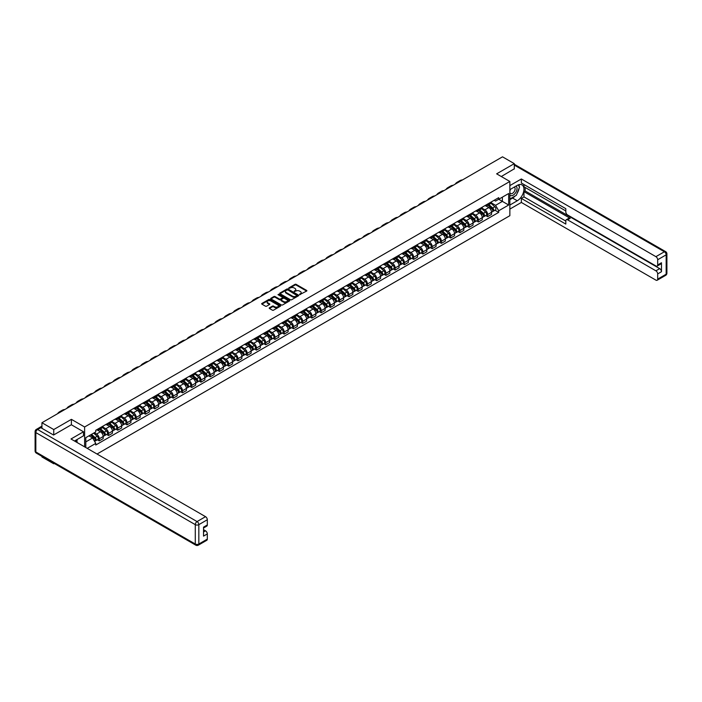 <?xml version="1.0" encoding="UTF-8"?>
<svg xmlns="http://www.w3.org/2000/svg" width="702" height="702" viewBox="0 0 702 702"><rect width="100%" height="100%" fill="white"/><g stroke="black" fill="none" stroke-linecap="round" stroke-linejoin="round"><path stroke-width="1.05" d="M299.622 294.656L306.625 291.084A0.825 0.474 0 0 0 306.625 290.409L296.147 284.363A0.825 0.474 0 0 0 294.989 284.363L288.803 287.934L288.803 288.408L290.417 287.943A2.632 1.518 0 0 1 294.138 287.943L295.015 288.443A2.632 1.518 0 0 1 295.788 289.522A2.632 1.518 0 0 1 295.015 290.593L294.217 291.532L295.832 291.067A2.632 1.518 0 0 1 299.552 291.067L300.43 291.567A2.632 1.518 0 0 1 301.193 292.646A2.632 1.518 0 0 1 300.43 293.717L299.622 294.182M269.445 307.809A0.825 0.474 0 0 0 269.445 308.485L272.385 310.179A0.825 0.474 0 0 0 273.543 310.179L280.414 306.212A0.825 0.474 0 0 0 280.414 305.545L269.937 299.5A0.825 0.474 0 0 0 268.778 299.5L261.907 303.466A0.825 0.474 0 0 0 261.907 304.133L265.461 306.186A0.825 0.474 0 0 0 266.62 306.186L269.559 304.484A0.825 0.474 0 0 0 269.559 303.817L267.804 302.799A2.203 1.272 0 0 1 267.155 301.904A2.203 1.272 0 0 1 268.515 300.728A2.203 1.272 0 0 1 270.911 301L277.808 304.984A2.203 1.272 0 0 1 278.448 305.879A2.203 1.272 0 0 1 277.097 307.055A2.203 1.272 0 0 1 274.693 306.783L273.543 306.116A0.825 0.474 0 0 0 272.385 306.116L269.445 307.809L269.445 308.485L272.385 306.8L272.385 306.116M84.617 426.983L71.402 419.348L53.738 429.545L41.944 422.736L502.509 156.827L514.303 163.645L496.639 173.842L509.854 181.467L84.617 426.983L84.617 446.858M290.479 299.736A0.825 0.474 0 0 0 291.637 299.736L298.508 295.77A0.825 0.474 0 0 0 298.508 295.094L288.031 289.048A0.825 0.474 0 0 0 286.872 289.048L280.001 293.015A0.825 0.474 0 0 0 280.001 293.69L290.479 299.736M278.229 294.779L289.443 301L282.59 304.958A0.825 0.474 0 0 1 281.432 304.958L270.954 298.912L273.894 297.227L273.894 296.542L270.954 298.236A0.825 0.474 0 0 0 270.954 298.912L270.954 298.236M273.894 297.227A0.825 0.474 0 0 1 275.061 297.227L275.061 296.542A0.825 0.474 0 0 0 273.894 296.542M275.061 296.542L279.308 298.991A0.825 0.474 0 0 0 280.467 298.991L282.415 297.867A0.825 0.474 0 0 0 282.415 297.2L277.992 294.647L278.808 294.173L289.461 300.324A0.825 0.474 0 0 1 289.461 300.991L289.461 300.324M53.738 463.144L53.738 463.768L41.944 456.958L41.944 456.335M97.034 454.027L509.854 215.69L509.854 181.467M53.738 463.768L54.273 463.46M53.738 429.545L53.738 434.915M41.944 422.736L41.944 428.317M514.303 169.015L514.303 163.645M487.627 204.054A3.852 2.229 60 0 1 486.828 205.791L490.742 203.527A3.852 2.229 -120 0 0 491.54 201.799M482.072 208.213L484.898 209.837A3.852 2.229 60 0 1 487.627 214.566L491.54 212.302A3.852 2.229 -120 0 0 488.811 207.581L486.012 205.967M491.54 212.302L491.54 214.391L487.627 216.655L485.749 215.567M486.828 205.791A3.852 2.229 60 0 1 484.933 205.616M487.627 214.566L487.627 216.655M478.378 209.398A3.852 2.229 60 0 1 477.579 211.126L481.493 208.871A3.852 2.229 -120 0 0 482.292 207.134M476.509 220.911L478.378 221.99L482.292 219.735L482.292 217.646A3.852 2.229 -120 0 0 479.563 212.917L476.763 211.302M477.579 211.126A3.852 2.229 60 0 1 475.684 210.951M472.832 213.548L475.658 215.181A3.852 2.229 60 0 1 478.378 219.901L478.378 221.99M469.138 214.733A3.852 2.229 60 0 1 468.339 216.462L472.244 214.207A3.852 2.229 -120 0 0 473.043 212.478M467.26 226.246L469.138 227.325L473.043 225.07L473.043 222.982A3.852 2.229 -120 0 0 470.322 218.261L467.523 216.646M468.339 216.462A3.852 2.229 60 0 1 466.435 216.295M463.583 218.884L466.409 220.516A3.852 2.229 60 0 1 469.138 225.237L469.138 227.325M459.889 220.077A3.852 2.229 60 0 1 459.09 221.806L463.004 219.542A3.852 2.229 -120 0 0 463.803 217.813M458.011 231.581L459.889 232.669L463.803 230.405L463.803 228.317A3.852 2.229 -120 0 0 461.074 223.596L458.274 221.981M459.09 221.806A3.852 2.229 60 0 1 457.195 221.63M454.334 224.228L457.16 225.86A3.852 2.229 60 0 1 459.889 230.581L459.889 232.669M450.64 225.412A3.852 2.229 60 0 1 449.842 227.141L453.755 224.886A3.852 2.229 -120 0 0 454.554 223.157M448.762 236.925L450.64 238.004L454.554 235.749L454.554 233.661A3.852 2.229 -120 0 0 451.825 228.94L449.026 227.316M449.842 227.141A3.852 2.229 60 0 1 447.946 226.965M445.086 229.563L447.911 231.195A3.852 2.229 60 0 1 450.64 235.916L450.64 238.004M441.391 230.747A3.852 2.229 60 0 1 440.593 232.485L444.506 230.221A3.852 2.229 -120 0 0 445.305 228.492M439.522 242.26L441.391 243.348L445.305 241.084L445.305 238.996A3.852 2.229 -120 0 0 442.576 234.275L439.777 232.66M440.593 232.485A3.852 2.229 60 0 1 438.697 232.309M435.845 234.907L438.671 236.53A3.852 2.229 60 0 1 441.391 241.26L441.391 243.348M432.151 236.091A3.852 2.229 60 0 1 431.353 237.82L435.258 235.565A3.852 2.229 -120 0 0 436.056 233.827M430.273 247.604L432.151 248.683L436.056 246.428L436.056 244.34A3.852 2.229 -120 0 0 433.336 239.61L430.537 237.996M431.353 237.82A3.852 2.229 60 0 1 429.448 237.645M426.597 240.242L429.422 241.874A3.852 2.229 60 0 1 432.151 246.595L432.151 248.683M422.902 241.427A3.852 2.229 60 0 1 422.104 243.155L426.017 240.9A3.852 2.229 -120 0 0 426.816 239.171M421.024 252.939L422.902 254.019L426.816 251.764L426.816 249.675A3.852 2.229 -120 0 0 424.087 244.954L421.288 243.34M422.104 243.155A3.852 2.229 60 0 1 420.2 242.989M417.348 245.577L420.173 247.209A3.852 2.229 60 0 1 422.902 251.93L422.902 254.019M413.653 246.771A3.852 2.229 60 0 1 412.855 248.499L416.769 246.235A3.852 2.229 -120 0 0 417.567 244.507M411.776 258.275L413.653 259.363L417.567 257.099L417.567 255.01A3.852 2.229 -120 0 0 414.838 250.289L412.039 248.675M412.855 248.499A3.852 2.229 60 0 1 410.96 248.324M408.099 250.921L410.924 252.553A3.852 2.229 60 0 1 413.653 257.274L413.653 259.363M404.405 252.106A3.852 2.229 60 0 1 403.606 253.834L407.52 251.579A3.852 2.229 -120 0 0 408.318 249.851M402.527 263.619L404.405 264.698L408.318 262.443L408.318 260.354A3.852 2.229 -120 0 0 405.589 255.633L402.79 254.01M403.606 253.834A3.852 2.229 60 0 1 401.711 253.659M398.85 256.256L401.676 257.888A3.852 2.229 60 0 1 404.405 262.609L404.405 264.698M395.156 257.441A3.852 2.229 60 0 1 394.357 259.178L398.271 256.914A3.852 2.229 -120 0 0 399.069 255.186M393.287 268.954L395.156 270.033L399.069 267.778L399.069 265.689A3.852 2.229 -120 0 0 396.349 260.968L393.541 259.354M394.357 259.178A3.852 2.229 60 0 1 392.462 259.003M389.61 261.592L392.436 263.224A3.852 2.229 60 0 1 395.156 267.953L395.156 270.033M385.916 262.785A3.852 2.229 60 0 1 385.117 264.514L389.022 262.258A3.852 2.229 -120 0 0 389.821 260.521M384.038 274.289L385.916 275.377L389.821 273.113L389.821 271.033A3.852 2.229 -120 0 0 387.1 266.304L384.301 264.689M385.117 264.514A3.852 2.229 60 0 1 383.213 264.338M380.361 266.935L383.187 268.568A3.852 2.229 60 0 1 385.916 273.289L385.916 275.377M376.667 268.12A3.852 2.229 60 0 1 375.868 269.849L379.782 267.594A3.852 2.229 -120 0 0 380.581 265.865M374.789 279.633L376.667 280.712L380.581 278.457L380.581 276.369A3.852 2.229 -120 0 0 377.851 271.648L375.052 270.033M375.868 269.849A3.852 2.229 60 0 1 373.973 269.673M371.112 272.271L373.938 273.903A3.852 2.229 60 0 1 376.667 278.624L376.667 280.712M367.418 273.455A3.852 2.229 60 0 1 366.619 275.193L370.533 272.929A3.852 2.229 -120 0 0 371.332 271.2M365.54 284.968L367.418 286.056L371.332 283.792L371.332 281.704A3.852 2.229 -120 0 0 368.603 276.983L365.803 275.368M366.619 275.193A3.852 2.229 60 0 1 364.724 275.017M361.863 277.615L364.689 279.247A3.852 2.229 60 0 1 367.418 283.968L367.418 286.056M358.169 278.799A3.852 2.229 60 0 1 357.371 280.528L361.284 278.273A3.852 2.229 -120 0 0 362.083 276.535M356.3 290.312L358.169 291.391L362.083 289.136L362.083 287.048A3.852 2.229 -120 0 0 359.354 282.327L356.555 280.703M357.371 280.528A3.852 2.229 60 0 1 355.475 280.352M352.623 282.95L355.449 284.582A3.852 2.229 60 0 1 358.169 289.303L358.169 291.391M348.929 284.135A3.852 2.229 60 0 1 348.131 285.863L352.035 283.608A3.852 2.229 -120 0 0 352.834 281.879M347.051 295.647L348.929 296.727L352.834 294.471L352.834 292.383A3.852 2.229 -120 0 0 350.114 287.662L347.315 286.047M348.131 285.863A3.852 2.229 60 0 1 346.226 285.696M343.375 288.285L346.2 289.917A3.852 2.229 60 0 1 348.929 294.647L348.929 296.727M339.68 289.478A3.852 2.229 60 0 1 338.882 291.207L342.795 288.943A3.852 2.229 -120 0 0 343.594 287.215M337.802 300.982L339.68 302.071L343.594 299.807L343.594 297.727A3.852 2.229 -120 0 0 340.865 292.997L338.066 291.383M338.882 291.207A3.852 2.229 60 0 1 336.978 291.032M334.126 293.629L336.951 295.261A3.852 2.229 60 0 1 339.68 299.982L339.68 302.071M330.431 294.814A3.852 2.229 60 0 1 329.633 296.542L333.547 294.287A3.852 2.229 -120 0 0 334.345 292.558M328.554 306.326L330.431 307.406L334.345 305.151L334.345 303.062A3.852 2.229 -120 0 0 331.616 298.341L328.817 296.718M329.633 296.542A3.852 2.229 60 0 1 327.737 296.367M324.877 298.964L327.702 300.596A3.852 2.229 60 0 1 330.431 305.317L330.431 307.406M321.183 300.149A3.852 2.229 60 0 1 320.384 301.886L324.298 299.622A3.852 2.229 -120 0 0 325.096 297.894M319.313 311.662L321.183 312.75L325.096 310.486L325.096 308.397A3.852 2.229 -120 0 0 322.367 303.676L319.568 302.062M320.384 301.886A3.852 2.229 60 0 1 318.489 301.711M315.637 304.308L318.462 305.932A3.852 2.229 60 0 1 321.183 310.661L321.183 312.75M311.934 305.493A3.852 2.229 60 0 1 311.135 307.222L315.049 304.966A3.852 2.229 -120 0 0 315.847 303.229M310.065 317.006L311.934 318.085L315.847 315.83L315.847 313.741A3.852 2.229 -120 0 0 313.127 309.012L310.319 307.397M311.135 307.222A3.852 2.229 60 0 1 309.24 307.046M306.388 309.643L309.213 311.276A3.852 2.229 60 0 1 311.934 315.997L311.934 318.085M302.694 310.828A3.852 2.229 60 0 1 301.895 312.557L305.809 310.302A3.852 2.229 -120 0 0 306.607 308.573M300.816 322.341L302.694 323.42L306.607 321.165L306.607 319.077A3.852 2.229 -120 0 0 303.878 314.356L301.079 312.741M301.895 312.557A3.852 2.229 60 0 1 299.991 312.39M297.139 314.979L299.965 316.611A3.852 2.229 60 0 1 302.694 321.332L302.694 323.42M293.445 316.172A3.852 2.229 60 0 1 292.646 317.901L296.56 315.637A3.852 2.229 -120 0 0 297.358 313.908M291.567 327.676L293.445 328.764L297.358 326.5L297.358 324.412A3.852 2.229 -120 0 0 294.629 319.691L291.83 318.076M292.646 317.901A3.852 2.229 60 0 1 290.751 317.725M287.89 320.323L290.716 321.955A3.852 2.229 60 0 1 293.445 326.676L293.445 328.764M284.196 321.507A3.852 2.229 60 0 1 283.397 323.236L287.311 320.981A3.852 2.229 -120 0 0 288.11 319.252M282.318 333.02L284.196 334.099L288.11 331.844L288.11 329.756A3.852 2.229 -120 0 0 285.381 325.035L282.581 323.411M283.397 323.236A3.852 2.229 60 0 1 281.502 323.06M278.641 325.658L281.467 327.29A3.852 2.229 60 0 1 284.196 332.011L284.196 334.099M274.947 326.842A3.852 2.229 60 0 1 274.149 328.58L278.062 326.316A3.852 2.229 -120 0 0 278.861 324.587M273.078 338.355L274.947 339.443L278.861 337.179L278.861 335.091A3.852 2.229 -120 0 0 276.14 330.37L273.332 328.755M274.149 328.58A3.852 2.229 60 0 1 272.253 328.404M269.401 331.002L272.227 332.625A3.852 2.229 60 0 1 274.947 337.355L274.947 339.443M265.707 332.186A3.852 2.229 60 0 1 264.908 333.915L268.813 331.66A3.852 2.229 -120 0 0 269.612 329.922M263.829 343.699L265.707 344.779L269.612 342.523L269.612 340.435A3.852 2.229 -120 0 0 266.892 335.705L264.092 334.091M264.908 333.915A3.852 2.229 60 0 1 263.004 333.74M260.152 336.337L262.978 337.969A3.852 2.229 60 0 1 265.707 342.69L265.707 344.779M256.458 337.522A3.852 2.229 60 0 1 255.66 339.25L259.573 336.995A3.852 2.229 -120 0 0 260.372 335.266M254.58 349.034L256.458 350.114L260.372 347.859L260.372 345.77A3.852 2.229 -120 0 0 257.643 341.049L254.844 339.435M255.66 339.25A3.852 2.229 60 0 1 253.764 339.084M250.904 341.672L253.729 343.304A3.852 2.229 60 0 1 256.458 348.025L256.458 350.114M247.209 342.866A3.852 2.229 60 0 1 246.411 344.594L250.324 342.33A3.852 2.229 -120 0 0 251.123 340.602M245.331 354.37L247.209 355.458L251.123 353.194L251.123 351.105A3.852 2.229 -120 0 0 248.394 346.384L245.595 344.77M246.411 344.594A3.852 2.229 60 0 1 244.515 344.419M241.655 347.016L244.48 348.648A3.852 2.229 60 0 1 247.209 353.369L247.209 355.458M237.96 348.201A3.852 2.229 60 0 1 237.162 349.929L241.076 347.674A3.852 2.229 -120 0 0 241.874 345.946M236.091 359.714L237.96 360.793L241.874 358.538L241.874 356.449A3.852 2.229 -120 0 0 239.145 351.728L236.346 350.105M237.162 349.929A3.852 2.229 60 0 1 235.267 349.754M232.415 352.351L235.24 353.983A3.852 2.229 60 0 1 237.96 358.704L237.96 360.793M228.72 353.536A3.852 2.229 60 0 1 227.922 355.273L231.827 353.009A3.852 2.229 -120 0 0 232.625 351.281M226.843 365.049L228.72 366.128L232.625 363.873L232.625 361.784A3.852 2.229 -120 0 0 229.905 357.064L227.106 355.449M227.922 355.273A3.852 2.229 60 0 1 226.018 355.098M223.166 357.687L225.991 359.319A3.852 2.229 60 0 1 228.72 364.048L228.72 366.128M219.472 358.88A3.852 2.229 60 0 1 218.673 360.609L222.587 358.353A3.852 2.229 -120 0 0 223.385 356.616M217.594 370.384L219.472 371.472L223.385 369.208L223.385 367.128A3.852 2.229 -120 0 0 220.656 362.399L217.857 360.784M218.673 360.609A3.852 2.229 60 0 1 216.769 360.433M213.917 363.031L216.742 364.663A3.852 2.229 60 0 1 219.472 369.384L219.472 371.472M210.223 364.215A3.852 2.229 60 0 1 209.424 365.944L213.338 363.689A3.852 2.229 -120 0 0 214.136 361.96M208.345 375.728L210.223 376.807L214.136 374.552L214.136 372.464A3.852 2.229 -120 0 0 211.407 367.743L208.608 366.128M209.424 365.944A3.852 2.229 60 0 1 207.529 365.777M204.668 368.366L207.494 369.998A3.852 2.229 60 0 1 210.223 374.719L210.223 376.807M200.974 369.55A3.852 2.229 60 0 1 200.175 371.288L204.089 369.024A3.852 2.229 -120 0 0 204.887 367.295M199.096 381.063L200.974 382.151L204.887 379.887L204.887 377.799A3.852 2.229 -120 0 0 202.158 373.078L199.359 371.463M200.175 371.288A3.852 2.229 60 0 1 198.28 371.112M195.419 373.71L198.245 375.342A3.852 2.229 60 0 1 200.974 380.063L200.974 382.151M191.725 374.894A3.852 2.229 60 0 1 190.926 376.623L194.84 374.368A3.852 2.229 -120 0 0 195.639 372.63M189.856 386.407L191.725 387.486L195.639 385.231L195.639 383.143A3.852 2.229 -120 0 0 192.918 378.422L190.11 376.798M190.926 376.623A3.852 2.229 60 0 1 189.031 376.447M186.179 379.045L189.005 380.677A3.852 2.229 60 0 1 191.725 385.398L191.725 387.486M182.485 380.23A3.852 2.229 60 0 1 181.686 381.967L185.591 379.703A3.852 2.229 -120 0 0 186.39 377.974M180.607 391.742L182.485 392.822L186.399 390.566L186.399 388.478A3.852 2.229 -120 0 0 183.67 383.757L180.87 382.142M181.686 381.967A3.852 2.229 60 0 1 179.782 381.791M176.93 384.38L179.756 386.012A3.852 2.229 60 0 1 182.485 390.742L182.485 392.822M173.236 385.573A3.852 2.229 60 0 1 172.438 387.302L176.351 385.047A3.852 2.229 -120 0 0 177.15 383.31M171.358 397.078L173.236 398.166L177.15 395.902L177.15 393.822A3.852 2.229 -120 0 0 174.421 389.092L171.621 387.478M172.438 387.302A3.852 2.229 60 0 1 170.542 387.127M167.681 389.724L170.507 391.356A3.852 2.229 60 0 1 173.236 396.077L173.236 398.166M163.987 390.909A3.852 2.229 60 0 1 163.189 392.637L167.102 390.382A3.852 2.229 -120 0 0 167.901 388.654M162.109 402.421L163.987 403.501L167.901 401.246L167.901 399.157A3.852 2.229 -120 0 0 165.172 394.436L162.373 392.813M163.189 392.637A3.852 2.229 60 0 1 161.293 392.462M158.433 395.059L161.258 396.691A3.852 2.229 60 0 1 163.987 401.412L163.987 403.501M154.738 396.244A3.852 2.229 60 0 1 153.94 397.981L157.853 395.717A3.852 2.229 -120 0 0 158.652 393.989M152.869 407.757L154.738 408.845L158.652 406.581L158.652 404.492A3.852 2.229 -120 0 0 155.923 399.771L153.124 398.157M153.94 397.981A3.852 2.229 60 0 1 152.044 397.806M149.193 400.403L152.018 402.035A3.852 2.229 60 0 1 154.738 406.756L154.738 408.845M145.498 401.588A3.852 2.229 60 0 1 144.7 403.317L148.605 401.061A3.852 2.229 -120 0 0 149.403 399.324M143.62 413.101L145.498 414.18L149.403 411.925L149.403 409.836A3.852 2.229 -120 0 0 146.683 405.115L143.884 403.492M144.7 403.317A3.852 2.229 60 0 1 142.796 403.141M139.944 405.738L142.769 407.371A3.852 2.229 60 0 1 145.498 412.092L145.498 414.18M136.249 406.923A3.852 2.229 60 0 1 135.451 408.652L139.365 406.397A3.852 2.229 -120 0 0 140.163 404.668M134.372 418.436L136.249 419.515L140.163 417.26L140.163 415.172A3.852 2.229 -120 0 0 137.434 410.451L134.635 408.836M135.451 408.652A3.852 2.229 60 0 1 133.547 408.485M130.695 411.074L133.52 412.706A3.852 2.229 60 0 1 136.249 417.427L136.249 419.515M127.001 412.267A3.852 2.229 60 0 1 126.202 413.996L130.116 411.732A3.852 2.229 -120 0 0 130.914 410.003M125.123 423.771L127.001 424.859L130.914 422.595L130.914 420.507A3.852 2.229 -120 0 0 128.185 415.786L125.386 414.171M126.202 413.996A3.852 2.229 60 0 1 124.307 413.82M121.446 416.418L124.272 418.05A3.852 2.229 60 0 1 127.001 422.771L127.001 424.859M117.752 417.602A3.852 2.229 60 0 1 116.953 419.331L120.867 417.076A3.852 2.229 -120 0 0 121.665 415.347M115.883 429.115L117.752 430.194L121.665 427.939L121.665 425.851A3.852 2.229 -120 0 0 118.936 421.13L116.137 419.506M116.953 419.331A3.852 2.229 60 0 1 115.058 419.155M112.206 421.753L115.031 423.385A3.852 2.229 60 0 1 117.752 428.106L117.752 430.194M108.503 422.937A3.852 2.229 60 0 1 107.704 424.675L111.618 422.411A3.852 2.229 -120 0 0 112.417 420.682M106.634 434.45L108.512 435.538L112.417 433.274L112.417 431.186A3.852 2.229 -120 0 0 109.696 426.465L106.888 424.85M107.704 424.675A3.852 2.229 60 0 1 105.809 424.499M102.957 427.097L105.783 428.72A3.852 2.229 60 0 1 108.512 433.45L108.512 435.538M99.263 428.281A3.852 2.229 60 0 1 98.464 430.01L102.378 427.755A3.852 2.229 -120 0 0 103.176 426.017M97.385 439.794L99.263 440.874L103.176 438.618L103.176 436.53A3.852 2.229 -120 0 0 100.447 431.8L97.648 430.186M98.464 430.01A3.852 2.229 60 0 1 96.56 429.835M94.279 432.765L96.534 434.064A3.852 2.229 60 0 1 99.263 438.785L99.263 440.874M494.182 200.272L495.568 201.079L508.669 193.515L502.386 197.148L502.386 201.386L495.568 205.326L491.321 202.869M85.802 447.543L85.802 437.653L95.762 431.905L95.762 430.3L498.71 197.657L498.71 199.263L508.669 205.019L498.71 210.767L495.568 205.326M508.669 193.515L508.669 205.019M85.802 441.9L92.62 437.96L95.762 443.41L95.762 445.015L498.71 212.373L498.71 210.767M95.762 443.41L87.197 448.35M71.402 419.348L71.402 424.789M92.62 437.96L88.943 435.845M494.998 210.231L498.71 212.373M299.859 294.735L300.43 294.401A2.632 1.518 0 0 0 301.193 293.331L301.193 292.646M295.788 289.522L295.788 290.207A2.632 1.518 0 0 1 295.015 291.277L294.445 291.611M306.607 291.093L296.147 285.047A0.825 0.474 0 0 0 294.989 285.047L289.031 288.487M298.49 295.779L288.031 289.733A0.825 0.474 0 0 0 286.872 289.733L280.01 293.69L280.001 293.015M297.051 295.665L287.855 289.891L286.197 290.382A2.632 1.518 0 0 0 285.433 291.453A2.632 1.518 0 0 0 286.197 292.523L292.48 296.156A2.632 1.518 0 0 0 296.209 296.156L297.051 295.665L297.051 296.349L297.051 295.884M285.433 291.453L285.433 292.137A2.632 1.518 0 0 0 286.197 293.208L286.197 292.523M297.051 296.349L296.209 296.841A2.632 1.518 0 0 1 292.48 296.841L286.197 293.208M275.061 297.227L279.308 299.675A0.825 0.474 0 0 0 280.467 299.675L282.415 298.552A0.825 0.474 0 0 0 282.66 298.218L282.66 297.534M283.713 301.535A2.203 1.272 0 0 0 286.109 301.816A2.203 1.272 0 0 0 287.469 300.64A2.203 1.272 0 0 0 286.828 299.745L284.398 298.341A0.825 0.474 0 0 0 283.231 298.341L281.283 299.464A0.825 0.474 0 0 0 281.283 300.14L283.713 301.535L283.713 302.22A2.203 1.272 0 0 0 286.109 302.501A2.203 1.272 0 0 0 287.469 301.325L287.469 300.64M281.046 299.798L281.046 300.482A0.825 0.474 0 0 0 281.283 300.825L281.283 300.14M283.713 302.22L281.283 300.825M278.448 305.879L278.448 306.563A2.203 1.272 0 0 1 277.097 307.739A2.203 1.272 0 0 1 274.693 307.467L273.543 306.8A0.825 0.474 0 0 0 272.385 306.8M267.155 301.904L267.155 302.588A2.203 1.272 0 0 0 267.804 303.483L267.804 302.799M269.559 303.817L269.559 304.484L267.804 303.483M280.414 305.545L280.414 306.212L269.937 300.184A0.825 0.474 0 0 0 268.778 300.184L261.916 304.142M487.899 205.177L491.663 208.538A2.097 1.211 60 0 1 492.321 211.776L491.54 212.223M487.995 205.265L489.768 206.283M488.276 204.958L492.471 208.696A1.009 0.579 60 0 1 492.69 210.284M488.899 204.589L492.672 207.95A2.097 1.211 60 0 1 493.331 211.197A2.097 1.211 60 0 1 492.699 211.258M491.005 203.326L494.805 206.721A2.097 1.211 60 0 1 495.463 209.959L493.331 211.197M462.478 179.94A16.181 9.337 -120 0 0 459.889 180.686L457.16 182.257A16.181 9.337 -120 0 0 455.221 184.135M459.757 181.511A16.181 9.337 -120 0 0 457.16 182.257M478.65 210.512L482.414 213.873A2.097 1.211 60 0 1 483.073 217.111L482.292 217.567M478.746 210.6L480.519 211.627M479.027 210.293L483.222 214.031A1.009 0.579 60 0 1 483.45 215.628M479.659 209.933L483.424 213.294A2.097 1.211 60 0 1 484.082 216.532A2.097 1.211 60 0 1 483.45 216.602M481.756 208.669L485.556 212.057A2.097 1.211 60 0 1 486.214 215.303L484.082 216.532M469.401 215.847L473.166 219.208A2.097 1.211 60 0 1 473.824 222.455L473.043 222.903M469.498 215.935L471.279 216.962M469.778 215.628L473.973 219.375A1.009 0.579 60 0 1 474.201 220.963M470.41 215.268L474.175 218.629A2.097 1.211 60 0 1 474.833 221.867A2.097 1.211 60 0 1 474.201 221.937M472.507 214.005L476.307 217.401A2.097 1.211 60 0 1 476.965 220.639L474.833 221.867M509.854 189.654L517.269 185.372A9.433 5.441 120 0 1 521.981 184.907A9.433 5.441 120 0 1 523.429 192.462A9.433 5.441 120 0 1 517.269 200.772L509.854 205.054M509.854 209.091L521.358 202.448L521.358 198.412L565.812 224.078L565.812 220.858A2.518 1.448 -120 0 1 566.33 219.708A2.518 1.448 -120 0 1 567.593 219.831L655.905 270.823L659.704 268.638A2.518 1.448 60 0 1 661.477 271.718L661.477 262.75A2.518 1.448 60 0 1 660.959 263.899L657.169 266.093A2.518 1.448 -120 0 0 657.686 264.935L657.686 259.74A2.518 1.448 -120 0 0 655.905 256.66L664.382 251.764L514.303 165.11M525.149 187.46L525.149 190.953L523.964 191.637L523.964 196.902L521.358 198.412M523.964 184.521L523.964 186.776L565.812 210.933M657.169 266.093A2.518 1.448 -120 0 1 655.905 265.961L567.593 214.97A2.518 1.448 -120 0 1 565.812 211.89L565.812 208.678L521.358 183.011L521.358 178.975L655.905 256.66M509.854 185.609L521.358 178.975M521.358 202.448L655.905 280.133A2.518 1.448 -120 0 0 657.169 280.256A2.518 1.448 -120 0 0 657.686 279.106L657.686 273.903A2.518 1.448 -120 0 0 655.905 270.823M514.303 168.805L501.289 176.527M523.964 191.637L570.199 218.331L567.593 219.831M525.149 190.953L659.704 268.638M523.964 196.902L565.812 221.069M566.33 219.708L568.945 218.199A2.518 1.448 60 0 1 570.199 218.331M509.854 199.64L512.583 198.069A9.433 5.441 120 0 0 515.198 195.946M517.067 193.48A9.433 5.441 120 0 0 519.103 188.241M519.252 186.556A9.433 5.441 120 0 0 519.015 184.635M40.813 427.667L37.618 429.51A2.518 1.448 -120 0 0 36.355 429.387L39.558 427.536A2.518 1.448 60 0 1 40.813 427.667L53.563 435.021L71.341 424.754L83.494 431.774L83.494 435.81L75.079 440.672A9.433 5.441 120 0 0 74.509 441.023M83.494 431.774L70.99 438.987L205.537 516.672A2.518 1.448 60 0 1 207.318 519.752L207.318 524.956A2.518 1.448 60 0 1 206.8 526.105L203.527 528.001M77.036 441.812L77.036 439.54M203.527 532.002L205.537 530.844A2.518 1.448 60 0 1 207.318 533.924L207.318 539.127A2.518 1.448 60 0 1 206.8 540.277L198.324 545.173A2.518 1.448 -120 0 0 198.841 544.015L207.318 539.127M207.318 524.956L203.527 527.149L203.527 536.109L207.318 533.924M205.537 530.844L203.527 529.677M509.854 194.884A5.449 3.15 120 0 0 514.189 194.419A5.449 3.15 120 0 0 517.032 188.487A5.449 3.15 120 0 0 516.04 186.083M510.31 189.382A5.449 3.15 120 0 0 509.854 190.365M509.854 192.19A3.729 2.15 120 0 0 510.608 193.533A3.729 2.15 120 0 0 513.487 192.541A3.729 2.15 120 0 0 515.11 188.785A3.729 2.15 120 0 0 514.338 187.074A3.729 2.15 120 0 0 514.329 187.065M510.617 189.207A3.729 2.15 120 0 0 509.854 191.444M518.12 184.942L519.577 187.013L516.374 195.261L509.977 198.956M75.895 440.198L77.264 442.62M453.238 185.275A16.181 9.337 -120 0 0 450.64 186.021L447.92 187.601A16.181 9.337 -120 0 0 445.972 189.47M450.508 186.855A16.181 9.337 -120 0 0 447.92 187.601M443.989 190.619A16.181 9.337 -120 0 0 441.391 191.365L438.671 192.936A16.181 9.337 -120 0 0 436.723 194.805M441.26 192.19A16.181 9.337 -120 0 0 438.671 192.936M460.152 221.191L463.925 224.552A2.097 1.211 60 0 1 464.584 227.79L463.803 228.247M460.258 221.279L462.03 222.306M460.538 220.972L464.724 224.71A1.009 0.579 60 0 1 464.952 226.298M461.161 220.603L464.935 223.973A2.097 1.211 60 0 1 465.593 227.211A2.097 1.211 60 0 1 464.952 227.281M463.267 219.349L467.067 222.736A2.097 1.211 60 0 1 467.725 225.974L465.593 227.211M450.912 226.527L454.677 229.887A2.097 1.211 60 0 1 455.335 233.134L454.554 233.582M451.009 226.614L452.781 227.641M451.289 226.307L455.484 230.045A1.009 0.579 60 0 1 455.703 231.642M451.912 225.947L455.686 229.308A2.097 1.211 60 0 1 456.344 232.546A2.097 1.211 60 0 1 455.712 232.616M454.018 224.684L457.818 228.08A2.097 1.211 60 0 1 458.476 231.318L456.344 232.546M441.663 231.862L445.428 235.231A2.097 1.211 60 0 1 446.086 238.469L445.305 238.917M441.76 231.958L443.532 232.976M442.041 231.642L446.235 235.389A1.009 0.579 60 0 1 446.454 236.978M442.672 231.283L446.437 234.643A2.097 1.211 60 0 1 447.095 237.89A2.097 1.211 60 0 1 446.463 237.952M444.77 230.019L448.569 233.415A2.097 1.211 60 0 1 449.227 236.653L447.095 237.89M434.74 195.955A16.181 9.337 -120 0 0 432.151 196.7L429.422 198.28A16.181 9.337 -120 0 0 427.483 200.149M432.011 197.525A16.181 9.337 -120 0 0 429.422 198.28M425.491 201.29A16.181 9.337 -120 0 0 422.902 202.044L420.173 203.615A16.181 9.337 -120 0 0 418.234 205.484M422.771 202.869A16.181 9.337 -120 0 0 420.173 203.615M416.251 206.634A16.181 9.337 -120 0 0 413.653 207.38L410.924 208.95A16.181 9.337 -120 0 0 408.985 210.828M413.522 208.204A16.181 9.337 -120 0 0 410.924 208.95M432.414 237.206L436.179 240.567A2.097 1.211 60 0 1 436.837 243.805L436.056 244.261M432.511 237.294L434.284 238.32M432.792 236.986L436.986 240.725A1.009 0.579 60 0 1 437.214 242.322M433.424 236.627L437.188 239.987A2.097 1.211 60 0 1 437.846 243.225A2.097 1.211 60 0 1 437.214 243.296M435.521 235.363L439.32 238.75A2.097 1.211 60 0 1 439.978 241.997L437.846 243.225M407.002 211.969A16.181 9.337 -120 0 0 404.405 212.715L401.684 214.294A16.181 9.337 -120 0 0 399.736 216.163M404.273 213.548A16.181 9.337 -120 0 0 401.684 214.294M423.166 242.541L426.939 245.902A2.097 1.211 60 0 1 427.597 249.149L426.807 249.596M423.271 242.629L425.043 243.655M423.552 242.322L427.737 246.069A1.009 0.579 60 0 1 427.966 247.657M424.175 241.962L427.939 245.323A2.097 1.211 60 0 1 428.597 248.561A2.097 1.211 60 0 1 427.966 248.631M426.272 240.698L430.08 244.094A2.097 1.211 60 0 1 430.738 247.332L428.597 248.561M397.753 217.313A16.181 9.337 -120 0 0 395.165 218.059L392.436 219.629A16.181 9.337 -120 0 0 390.487 221.499M395.024 218.884A16.181 9.337 -120 0 0 392.436 219.629M413.917 247.885L417.69 251.246A2.097 1.211 60 0 1 418.348 254.484L417.567 254.94M414.022 247.973L415.795 248.991M414.303 247.666L418.497 251.404A1.009 0.579 60 0 1 418.717 252.992M414.926 247.297L418.699 250.658A2.097 1.211 60 0 1 419.357 253.905A2.097 1.211 60 0 1 418.725 253.966M417.032 246.042L420.831 249.429A2.097 1.211 60 0 1 421.49 252.667L419.357 253.905M388.504 222.648A16.181 9.337 -120 0 0 385.916 223.394L383.187 224.973A16.181 9.337 -120 0 0 381.247 226.843M385.775 224.219A16.181 9.337 -120 0 0 383.187 224.973M404.677 253.22L408.441 256.581A2.097 1.211 60 0 1 409.099 259.819L408.318 260.275M404.773 253.308L406.546 254.335M405.054 253.001L409.248 256.739A1.009 0.579 60 0 1 409.468 258.336M405.686 252.641L409.45 256.002A2.097 1.211 60 0 1 410.108 259.24A2.097 1.211 60 0 1 409.477 259.31M407.783 251.377L411.583 254.765A2.097 1.211 60 0 1 412.241 258.011L410.108 259.24M379.255 227.983A16.181 9.337 -120 0 0 376.667 228.738L373.938 230.309A16.181 9.337 -120 0 0 371.999 232.178M376.535 229.563A16.181 9.337 -120 0 0 373.938 230.309M395.428 258.555L399.192 261.925A2.097 1.211 60 0 1 399.85 265.163L399.069 265.61M395.524 258.652L397.297 259.67M395.805 258.336L400 262.083A1.009 0.579 60 0 1 400.228 263.671M396.437 257.976L400.201 261.337A2.097 1.211 60 0 1 400.86 264.584A2.097 1.211 60 0 1 400.228 264.645M398.534 256.713L402.334 260.109A2.097 1.211 60 0 1 402.992 263.347L400.86 264.584M370.015 233.327A16.181 9.337 -120 0 0 367.418 234.073L364.698 235.644A16.181 9.337 -120 0 0 362.75 237.522M367.286 234.898A16.181 9.337 -120 0 0 364.698 235.644M386.179 263.899L389.952 267.26A2.097 1.211 60 0 1 390.61 270.498L389.821 270.954M386.284 263.987L388.057 265.014M386.556 263.68L390.751 267.418A1.009 0.579 60 0 1 390.979 269.015M387.188 263.311L390.953 266.681A2.097 1.211 60 0 1 391.611 269.919A2.097 1.211 60 0 1 390.979 269.989M389.285 262.057L393.094 265.444A2.097 1.211 60 0 1 393.752 268.69L391.611 269.919M360.767 238.662A16.181 9.337 -120 0 0 358.178 239.408L355.449 240.988A16.181 9.337 -120 0 0 353.501 242.857M358.038 240.242A16.181 9.337 -120 0 0 355.449 240.988M376.93 269.235L380.703 272.595A2.097 1.211 60 0 1 381.361 275.842L380.581 276.29M377.035 269.322L378.808 270.349M377.316 269.015L381.502 272.762A1.009 0.579 60 0 1 381.73 274.35M377.939 268.655L381.712 272.016A2.097 1.211 60 0 1 382.371 275.254A2.097 1.211 60 0 1 381.73 275.324M380.045 267.392L383.845 270.788A2.097 1.211 60 0 1 384.503 274.026L382.371 275.254M351.518 244.006A16.181 9.337 -120 0 0 348.929 244.752L346.2 246.323A16.181 9.337 -120 0 0 344.261 248.192M348.789 245.577A16.181 9.337 -120 0 0 346.2 246.323M367.69 274.579L371.455 277.939A2.097 1.211 60 0 1 372.113 281.177L371.332 281.625M367.787 274.666L369.559 275.684M368.067 274.359L372.262 278.097A1.009 0.579 60 0 1 372.481 279.686M368.69 273.991L372.464 277.351A2.097 1.211 60 0 1 373.122 280.598A2.097 1.211 60 0 1 372.49 280.66M370.796 272.736L374.596 276.123A2.097 1.211 60 0 1 375.254 279.361L373.122 280.598M342.269 249.342A16.181 9.337 -120 0 0 339.68 250.087L336.951 251.667A16.181 9.337 -120 0 0 335.012 253.536M339.549 250.912A16.181 9.337 -120 0 0 336.951 251.667M358.441 279.914L362.206 283.275A2.097 1.211 60 0 1 362.864 286.513L362.083 286.969M358.538 280.001L360.31 281.028M358.819 279.694L363.013 283.433A1.009 0.579 60 0 1 363.232 285.03M359.45 279.335L363.215 282.695A2.097 1.211 60 0 1 363.873 285.933A2.097 1.211 60 0 1 363.241 286.004M361.548 278.071L365.347 281.458A2.097 1.211 60 0 1 366.005 284.705L363.873 285.933M333.029 254.677A16.181 9.337 -120 0 0 330.431 255.431L327.711 257.002A16.181 9.337 -120 0 0 325.763 258.871M330.3 256.256A16.181 9.337 -120 0 0 327.711 257.002M349.192 285.249L352.957 288.619A2.097 1.211 60 0 1 353.615 291.856L352.834 292.304M349.289 285.345L351.07 286.363M349.57 285.03L353.764 288.776A1.009 0.579 60 0 1 353.992 290.365M350.201 284.67L353.966 288.031A2.097 1.211 60 0 1 354.624 291.277A2.097 1.211 60 0 1 353.992 291.339M352.299 283.406L356.098 286.802A2.097 1.211 60 0 1 356.756 290.04L354.624 291.277M323.78 260.021A16.181 9.337 -120 0 0 321.183 260.767L318.462 262.337A16.181 9.337 -120 0 0 316.514 264.206M321.051 261.592A16.181 9.337 -120 0 0 318.462 262.337M339.943 290.593L343.717 293.954A2.097 1.211 60 0 1 344.375 297.192L343.594 297.648M340.049 290.681L341.821 291.707M340.33 290.374L344.515 294.112A1.009 0.579 60 0 1 344.743 295.709M340.953 290.005L344.726 293.375A2.097 1.211 60 0 1 345.375 296.613A2.097 1.211 60 0 1 344.743 296.683M343.059 288.75L346.858 292.137A2.097 1.211 60 0 1 347.516 295.384L345.375 296.613M314.531 265.356A16.181 9.337 -120 0 0 311.942 266.102L309.213 267.681A16.181 9.337 -120 0 0 307.274 269.55M311.802 266.935A16.181 9.337 -120 0 0 309.213 267.681M330.703 295.928L334.468 299.289A2.097 1.211 60 0 1 335.126 302.536L334.345 302.983M330.8 296.016L332.572 297.043M331.081 295.709L335.275 299.447A1.009 0.579 60 0 1 335.495 301.044M331.704 295.349L335.477 298.71A2.097 1.211 60 0 1 336.135 301.948A2.097 1.211 60 0 1 335.503 302.018M333.81 294.085L337.609 297.481A2.097 1.211 60 0 1 338.267 300.719L336.135 301.948M305.282 270.7A16.181 9.337 -120 0 0 302.694 271.446L299.965 273.017A16.181 9.337 -120 0 0 298.025 274.886M302.562 272.271A16.181 9.337 -120 0 0 299.965 273.017M321.455 301.272L325.219 304.633A2.097 1.211 60 0 1 325.877 307.871L325.096 308.318M321.551 301.36L323.324 302.378M321.832 301.053L326.026 304.791A1.009 0.579 60 0 1 326.246 306.379M322.464 300.684L326.228 304.045A2.097 1.211 60 0 1 326.886 307.292A2.097 1.211 60 0 1 326.255 307.353M324.561 299.421L328.36 302.816A2.097 1.211 60 0 1 329.019 306.054L326.886 307.292M296.033 276.035A16.181 9.337 -120 0 0 293.445 276.781L290.716 278.352A16.181 9.337 -120 0 0 288.776 280.23M293.313 277.606A16.181 9.337 -120 0 0 290.716 278.352M312.206 306.607L315.97 309.968A2.097 1.211 60 0 1 316.628 313.206L315.847 313.662M312.302 306.695L314.075 307.722M312.583 306.388L316.777 310.126A1.009 0.579 60 0 1 317.006 311.723M313.215 306.028L316.979 309.389A2.097 1.211 60 0 1 317.637 312.627A2.097 1.211 60 0 1 317.006 312.697M315.312 304.765L319.112 308.152A2.097 1.211 60 0 1 319.77 311.398L317.637 312.627M286.793 281.37A16.181 9.337 -120 0 0 284.196 282.116L281.476 283.696A16.181 9.337 -120 0 0 279.528 285.565M284.064 282.95A16.181 9.337 -120 0 0 281.476 283.696M302.957 311.942L306.73 315.303A2.097 1.211 60 0 1 307.388 318.55L306.598 318.998M303.062 312.03L304.835 313.057M303.343 311.723L307.529 315.47A1.009 0.579 60 0 1 307.757 317.058M303.966 311.363L307.73 314.724A2.097 1.211 60 0 1 308.389 317.962A2.097 1.211 60 0 1 307.757 318.032M306.063 310.1L309.872 313.496A2.097 1.211 60 0 1 310.53 316.734L308.389 317.962M277.544 286.714A16.181 9.337 -120 0 0 274.956 287.46L272.227 289.031A16.181 9.337 -120 0 0 270.279 290.9M274.815 288.285A16.181 9.337 -120 0 0 272.227 289.031M293.708 317.286L297.481 320.647A2.097 1.211 60 0 1 298.139 323.885L297.358 324.342M293.813 317.374L295.586 318.401M294.094 317.067L298.289 320.805A1.009 0.579 60 0 1 298.508 322.393M294.717 316.699L298.49 320.068A2.097 1.211 60 0 1 299.149 323.306A2.097 1.211 60 0 1 298.508 323.376M296.823 315.444L300.623 318.831A2.097 1.211 60 0 1 301.281 322.069L299.149 323.306M268.296 292.05A16.181 9.337 -120 0 0 265.707 292.795L262.978 294.375A16.181 9.337 -120 0 0 261.039 296.244M265.567 293.62A16.181 9.337 -120 0 0 262.978 294.375M284.468 322.622L288.232 325.982A2.097 1.211 60 0 1 288.891 329.229L288.11 329.677M284.564 322.709L286.337 323.736M284.845 322.402L289.04 326.14A1.009 0.579 60 0 1 289.259 327.737M285.468 322.042L289.242 325.403A2.097 1.211 60 0 1 289.9 328.641A2.097 1.211 60 0 1 289.268 328.712M287.574 320.779L291.374 324.175A2.097 1.211 60 0 1 292.032 327.413L289.9 328.641M259.047 297.385A16.181 9.337 -120 0 0 256.458 298.139L253.729 299.71A16.181 9.337 -120 0 0 251.79 301.579M256.327 298.964A16.181 9.337 -120 0 0 253.729 299.71M275.219 327.957L278.984 331.326A2.097 1.211 60 0 1 279.642 334.564L278.861 335.012M275.316 328.053L277.088 329.071M275.596 327.737L279.791 331.484A1.009 0.579 60 0 1 280.019 333.073M276.228 327.378L279.993 330.739A2.097 1.211 60 0 1 280.651 333.985A2.097 1.211 60 0 1 280.019 334.047M278.325 326.114L282.125 329.51A2.097 1.211 60 0 1 282.783 332.748L280.651 333.985M249.807 302.729A16.181 9.337 -120 0 0 247.209 303.475L244.489 305.045A16.181 9.337 -120 0 0 242.541 306.923M247.078 304.299A16.181 9.337 -120 0 0 244.489 305.045M265.97 333.301L269.735 336.662A2.097 1.211 60 0 1 270.393 339.9L269.612 340.356M266.067 333.389L267.848 334.415M266.348 333.081L270.542 336.82A1.009 0.579 60 0 1 270.77 338.417M266.979 332.722L270.744 336.082A2.097 1.211 60 0 1 271.402 339.32A2.097 1.211 60 0 1 270.77 339.391M269.077 331.458L272.885 334.845A2.097 1.211 60 0 1 273.534 338.092L271.402 339.32M240.558 308.064A16.181 9.337 -120 0 0 237.969 308.81L235.24 310.389A16.181 9.337 -120 0 0 233.292 312.258M237.829 309.643A16.181 9.337 -120 0 0 235.24 310.389M256.721 338.636L260.495 341.997A2.097 1.211 60 0 1 261.153 345.244L260.372 345.691M256.827 338.724L258.599 339.75M257.107 338.417L261.293 342.164A1.009 0.579 60 0 1 261.521 343.752M257.731 338.057L261.504 341.418A2.097 1.211 60 0 1 262.162 344.656A2.097 1.211 60 0 1 261.521 344.726M259.837 336.793L263.636 340.189A2.097 1.211 60 0 1 264.294 343.427L262.162 344.656M231.309 313.408A16.181 9.337 -120 0 0 228.72 314.154L225.991 315.724A16.181 9.337 -120 0 0 224.052 317.594M228.58 314.979A16.181 9.337 -120 0 0 225.991 315.724M247.481 343.98L251.246 347.341A2.097 1.211 60 0 1 251.904 350.579L251.123 351.035M247.578 344.068L249.35 345.086M247.859 343.761L252.053 347.499A1.009 0.579 60 0 1 252.272 349.087M248.482 343.392L252.255 346.762A2.097 1.211 60 0 1 252.913 350A2.097 1.211 60 0 1 252.281 350.061M250.588 342.137L254.387 345.524A2.097 1.211 60 0 1 255.045 348.762L252.913 350M222.06 318.743A16.181 9.337 -120 0 0 219.472 319.489L216.742 321.068A16.181 9.337 -120 0 0 214.803 322.938M219.34 320.314A16.181 9.337 -120 0 0 216.742 321.068M238.232 349.315L241.997 352.676A2.097 1.211 60 0 1 242.655 355.914L241.874 356.37M238.329 349.403L240.102 350.43M238.61 349.096L242.804 352.834A1.009 0.579 60 0 1 243.024 354.431M239.242 348.736L243.006 352.097A2.097 1.211 60 0 1 243.664 355.335A2.097 1.211 60 0 1 243.032 355.405M241.339 347.472L245.138 350.86A2.097 1.211 60 0 1 245.797 354.106L243.664 355.335M212.82 324.078A16.181 9.337 -120 0 0 210.223 324.833L207.494 326.404A16.181 9.337 -120 0 0 205.554 328.273M210.091 325.658A16.181 9.337 -120 0 0 207.494 326.404M228.984 354.65L232.748 358.02A2.097 1.211 60 0 1 233.406 361.258L232.625 361.705M229.08 354.747L230.861 355.765M229.361 354.431L233.555 358.178A1.009 0.579 60 0 1 233.784 359.766M229.993 354.071L233.757 357.432A2.097 1.211 60 0 1 234.415 360.679A2.097 1.211 60 0 1 233.784 360.74M232.09 352.808L235.89 356.204A2.097 1.211 60 0 1 236.548 359.442L234.415 360.679M203.571 329.422A16.181 9.337 -120 0 0 200.974 330.168L198.254 331.739A16.181 9.337 -120 0 0 196.306 333.617M200.842 330.993A16.181 9.337 -120 0 0 198.254 331.739M219.735 359.994L223.508 363.355A2.097 1.211 60 0 1 224.166 366.593L223.385 367.049M219.84 360.082L221.613 361.109M220.121 359.775L224.307 363.513A1.009 0.579 60 0 1 224.535 365.11M220.744 359.415L224.508 362.776A2.097 1.211 60 0 1 225.167 366.014A2.097 1.211 60 0 1 224.535 366.084M222.85 358.152L226.649 361.539A2.097 1.211 60 0 1 227.308 364.786L225.167 366.014M194.322 334.757A16.181 9.337 -120 0 0 191.734 335.503L189.005 337.083A16.181 9.337 -120 0 0 187.057 338.952M191.593 336.337A16.181 9.337 -120 0 0 189.005 337.083M210.486 365.33L214.259 368.69A2.097 1.211 60 0 1 214.917 371.937L214.136 372.385M210.591 365.417L212.364 366.444M210.872 365.11L215.066 368.857A1.009 0.579 60 0 1 215.286 370.445M211.495 364.75L215.268 368.111A2.097 1.211 60 0 1 215.926 371.349A2.097 1.211 60 0 1 215.295 371.419M213.601 363.487L217.401 366.883A2.097 1.211 60 0 1 218.059 370.121L215.926 371.349M185.074 340.101A16.181 9.337 -120 0 0 182.485 340.847L179.756 342.418A16.181 9.337 -120 0 0 177.817 344.287M182.345 341.672A16.181 9.337 -120 0 0 179.756 342.418M201.246 370.674L205.01 374.034A2.097 1.211 60 0 1 205.668 377.272L204.887 377.72M201.342 370.761L203.115 371.779M201.623 370.454L205.818 374.192A1.009 0.579 60 0 1 206.037 375.781M202.255 370.086L206.019 373.446A2.097 1.211 60 0 1 206.678 376.693A2.097 1.211 60 0 1 206.046 376.755M204.352 368.831L208.152 372.218A2.097 1.211 60 0 1 208.81 375.456L206.678 376.693M175.825 345.437A16.181 9.337 -120 0 0 173.236 346.183L170.507 347.762A16.181 9.337 -120 0 0 168.568 349.631M173.104 347.007A16.181 9.337 -120 0 0 170.507 347.762M191.997 376.009L195.761 379.37A2.097 1.211 60 0 1 196.42 382.608L195.639 383.064M192.094 376.096L193.866 377.123M192.374 375.789L196.569 379.528A1.009 0.579 60 0 1 196.797 381.125M193.006 375.43L196.771 378.79A2.097 1.211 60 0 1 197.429 382.028A2.097 1.211 60 0 1 196.797 382.099M195.103 374.166L198.903 377.553A2.097 1.211 60 0 1 199.561 380.8L197.429 382.028M166.585 350.772A16.181 9.337 -120 0 0 163.987 351.526L161.267 353.097A16.181 9.337 -120 0 0 159.319 354.966M163.856 352.351A16.181 9.337 -120 0 0 161.267 353.097M182.748 381.344L186.521 384.714A2.097 1.211 60 0 1 187.18 387.952L186.39 388.399M182.853 381.44L184.626 382.458M183.125 381.125L187.32 384.871A1.009 0.579 60 0 1 187.548 386.46M183.757 380.765L187.522 384.126A2.097 1.211 60 0 1 188.18 387.372A2.097 1.211 60 0 1 187.548 387.434M185.855 379.501L189.663 382.897A2.097 1.211 60 0 1 190.321 386.135L188.18 387.372M157.336 356.116A16.181 9.337 -120 0 0 154.747 356.862L152.018 358.432A16.181 9.337 -120 0 0 150.07 360.301M154.607 357.687A16.181 9.337 -120 0 0 152.018 358.432M173.499 386.688L177.273 390.049A2.097 1.211 60 0 1 177.931 393.287L177.15 393.743M173.605 386.776L175.377 387.802M173.885 386.469L178.08 390.207A1.009 0.579 60 0 1 178.299 391.804M174.508 386.1L178.282 389.47A2.097 1.211 60 0 1 178.94 392.708A2.097 1.211 60 0 1 178.299 392.778M176.614 384.845L180.414 388.232A2.097 1.211 60 0 1 181.072 391.479L178.94 392.708M148.087 361.451A16.181 9.337 -120 0 0 145.498 362.197L142.769 363.776A16.181 9.337 -120 0 0 140.83 365.645M145.358 363.031A16.181 9.337 -120 0 0 142.769 363.776M164.259 392.023L168.024 395.384A2.097 1.211 60 0 1 168.682 398.631L167.901 399.078M164.356 392.111L166.128 393.138M164.637 391.804L168.831 395.542A1.009 0.579 60 0 1 169.05 397.139M165.26 391.444L169.033 394.805A2.097 1.211 60 0 1 169.691 398.043A2.097 1.211 60 0 1 169.059 398.113M167.366 390.18L171.165 393.576A2.097 1.211 60 0 1 171.823 396.814L169.691 398.043M138.838 366.795A16.181 9.337 -120 0 0 136.249 367.541L133.52 369.112A16.181 9.337 -120 0 0 131.581 370.981M136.118 368.366A16.181 9.337 -120 0 0 133.52 369.112M155.01 397.367L158.775 400.728A2.097 1.211 60 0 1 159.433 403.966L158.652 404.413M155.107 397.455L156.879 398.473M155.388 397.148L159.582 400.886A1.009 0.579 60 0 1 159.802 402.474M156.019 396.779L159.784 400.14A2.097 1.211 60 0 1 160.442 403.387A2.097 1.211 60 0 1 159.81 403.448M158.117 395.516L161.916 398.911A2.097 1.211 60 0 1 162.574 402.149L160.442 403.387M129.598 372.13A16.181 9.337 -120 0 0 127.001 372.876L124.28 374.447A16.181 9.337 -120 0 0 122.332 376.325M126.869 373.701A16.181 9.337 -120 0 0 124.28 374.447M145.762 402.702L149.526 406.063A2.097 1.211 60 0 1 150.184 409.301L149.403 409.757M145.858 402.79L147.639 403.817M146.139 402.483L150.333 406.221A1.009 0.579 60 0 1 150.561 407.818M146.771 402.123L150.535 405.484A2.097 1.211 60 0 1 151.193 408.722A2.097 1.211 60 0 1 150.561 408.792M148.868 400.86L152.667 404.247A2.097 1.211 60 0 1 153.326 407.493L151.193 408.722M120.349 377.465A16.181 9.337 -120 0 0 117.752 378.211L115.031 379.791A16.181 9.337 -120 0 0 113.083 381.66M117.62 379.045A16.181 9.337 -120 0 0 115.031 379.791M136.513 408.037L140.286 411.398A2.097 1.211 60 0 1 140.944 414.645L140.163 415.093M136.618 408.125L138.391 409.152M136.899 407.818L141.084 411.565A1.009 0.579 60 0 1 141.313 413.153M137.522 407.458L141.295 410.819A2.097 1.211 60 0 1 141.944 414.057A2.097 1.211 60 0 1 141.313 414.127M139.628 406.195L143.427 409.591A2.097 1.211 60 0 1 144.085 412.829L141.944 414.057M111.1 382.809A16.181 9.337 -120 0 0 108.512 383.555L105.783 385.126A16.181 9.337 -120 0 0 103.843 386.995M108.371 384.38A16.181 9.337 -120 0 0 105.783 385.126M127.273 413.381L131.037 416.742A2.097 1.211 60 0 1 131.695 419.98L130.914 420.437M127.369 413.469L129.142 414.496M127.65 413.162L131.844 416.9A1.009 0.579 60 0 1 132.064 418.489M128.273 412.794L132.046 416.163A2.097 1.211 60 0 1 132.704 419.401A2.097 1.211 60 0 1 132.073 419.471M130.379 411.539L134.179 414.926A2.097 1.211 60 0 1 134.837 418.164L132.704 419.401M101.851 388.145A16.181 9.337 -120 0 0 99.263 388.89L96.534 390.47A16.181 9.337 -120 0 0 94.594 392.339M99.131 389.715A16.181 9.337 -120 0 0 96.534 390.47M118.024 418.717L121.788 422.077A2.097 1.211 60 0 1 122.446 425.324L121.665 425.772M118.12 418.804L119.893 419.831M118.401 418.497L122.596 422.235A1.009 0.579 60 0 1 122.815 423.832M119.033 418.138L122.797 421.498A2.097 1.211 60 0 1 123.455 424.736A2.097 1.211 60 0 1 122.824 424.807M121.13 416.874L124.93 420.27A2.097 1.211 60 0 1 125.588 423.508L123.455 424.736M92.603 393.48A16.181 9.337 -120 0 0 90.014 394.234L87.285 395.805A16.181 9.337 -120 0 0 85.346 397.674M89.882 395.059A16.181 9.337 -120 0 0 87.285 395.805M108.775 424.052L112.539 427.421A2.097 1.211 60 0 1 113.197 430.659L112.417 431.107M108.871 424.148L110.644 425.166M109.152 423.832L113.347 427.579A1.009 0.579 60 0 1 113.575 429.168M109.784 423.473L113.549 426.834A2.097 1.211 60 0 1 114.207 430.08A2.097 1.211 60 0 1 113.575 430.142M111.881 422.209L115.681 425.605A2.097 1.211 60 0 1 116.339 428.843L114.207 430.08M83.362 398.824A16.181 9.337 -120 0 0 80.765 399.57L78.045 401.14A16.181 9.337 -120 0 0 76.097 403.018M80.633 400.394A16.181 9.337 -120 0 0 78.045 401.14M99.526 429.396L103.299 432.757A2.097 1.211 60 0 1 103.957 435.995L103.168 436.451M99.631 429.484L101.404 430.51M99.912 429.176L104.098 432.915A1.009 0.579 60 0 1 104.326 434.512M100.535 428.817L104.3 432.178A2.097 1.211 60 0 1 104.958 435.415A2.097 1.211 60 0 1 104.326 435.486M102.632 427.553L106.441 430.94A2.097 1.211 60 0 1 107.099 434.187L104.958 435.415M74.114 404.159A16.181 9.337 -120 0 0 71.525 404.905L68.796 406.484A16.181 9.337 -120 0 0 66.848 408.353M71.385 405.738A16.181 9.337 -120 0 0 68.796 406.484M90.514 434.942L94.05 438.092A2.097 1.211 60 0 1 94.709 441.339L94.603 441.4M90.549 434.915L92.155 435.845M90.891 434.722L94.858 438.259A1.009 0.579 60 0 1 95.077 439.847M91.523 434.354L95.06 437.513A2.097 1.211 60 0 1 95.718 440.751A2.097 1.211 60 0 1 95.086 440.821M93.656 433.125L97.192 436.284A2.097 1.211 60 0 1 97.85 439.522L95.718 440.751M64.865 409.503A16.181 9.337 -120 0 0 62.276 410.249L59.547 411.82A16.181 9.337 -120 0 0 57.608 413.689M62.136 411.074A16.181 9.337 -120 0 0 59.547 411.82M108.512 433.45L112.417 431.186M117.752 428.106L121.665 425.851M127.001 422.771L130.914 420.507M136.249 417.427L140.163 415.172M145.498 412.092L149.403 409.836M154.738 406.756L158.652 404.492M163.987 401.412L167.901 399.157M173.236 396.077L177.15 393.822M182.485 390.742L186.399 388.478M191.725 385.398L195.639 383.143M200.974 380.063L204.887 377.799M210.223 374.719L214.136 372.464M219.472 369.384L223.385 367.128M228.72 364.048L232.625 361.784M237.96 358.704L241.874 356.449M247.209 353.369L251.123 351.105M256.458 348.025L260.372 345.77M265.707 342.69L269.612 340.435M274.947 337.355L278.861 335.091M284.196 332.011L288.11 329.756M293.445 326.676L297.358 324.412M302.694 321.332L306.607 319.077M311.934 315.997L315.847 313.741M321.183 310.661L325.096 308.397M330.431 305.317L334.345 303.062M339.68 299.982L343.594 297.727M348.929 294.647L352.834 292.383M358.169 289.303L362.083 287.048M367.418 283.968L371.332 281.704M376.667 278.624L380.581 276.369M385.916 273.289L389.821 271.033M395.156 267.953L399.069 265.689M404.405 262.609L408.318 260.354M413.653 257.274L417.567 255.01M422.902 251.93L426.816 249.675M432.151 246.595L436.056 244.34M441.391 241.26L445.305 238.996M450.64 235.916L454.554 233.661M459.889 230.581L463.803 228.317M469.138 225.237L473.043 222.982M478.378 219.901L482.292 217.646M99.263 438.785L103.176 436.53M96.534 434.064L100.447 431.8M105.783 428.72L109.696 426.465M115.031 423.385L118.936 421.13M124.272 418.05L128.185 415.786M133.52 412.706L137.434 410.451M142.769 407.371L146.683 405.115M152.018 402.035L155.923 399.771M161.258 396.691L165.172 394.436M170.507 391.356L174.421 389.092M179.756 386.012L183.67 383.757M189.005 380.677L192.918 378.422M198.245 375.342L202.158 373.078M207.494 369.998L211.407 367.743M216.742 364.663L220.656 362.399M225.991 359.319L229.905 357.064M235.24 353.983L239.145 351.728M244.48 348.648L248.394 346.384M253.729 343.304L257.643 341.049M262.978 337.969L266.892 335.705M272.227 332.625L276.14 330.37M281.467 327.29L285.381 325.035M290.716 321.955L294.629 319.691M299.965 316.611L303.878 314.356M309.213 311.276L313.127 309.012M318.462 305.932L322.367 303.676M327.702 300.596L331.616 298.341M336.951 295.261L340.865 292.997M346.2 289.917L350.114 287.662M355.449 284.582L359.354 282.327M364.689 279.247L368.603 276.983M373.938 273.903L377.851 271.648M383.187 268.568L387.1 266.304M392.436 263.224L396.349 260.968M401.676 257.888L405.589 255.633M410.924 252.553L414.838 250.289M420.173 247.209L424.087 244.954M429.422 241.874L433.336 239.61M438.671 236.53L442.576 234.275M447.911 231.195L451.825 228.94M457.16 225.86L461.074 223.596M466.409 220.516L470.322 218.261M475.658 215.181L479.563 212.917M484.898 209.837L488.811 207.581M41.944 426.667L40.488 427.509M300.43 294.401L300.43 293.717M294.217 291.532L294.217 291.058M295.015 291.277L295.015 290.593M288.803 288.408L288.803 287.934M294.989 285.047L294.989 284.363M296.147 285.047L296.147 284.363M306.625 291.084L306.625 290.409M286.872 289.733L286.872 289.048M288.031 289.733L288.031 289.048M298.508 295.77L298.508 295.094M292.48 296.841L292.48 296.156M296.209 296.841L296.209 296.156M279.308 299.675L279.308 298.991M280.467 299.675L280.467 298.991M282.415 298.552L282.415 297.867M278.808 294.858L278.808 294.173M273.543 306.8L273.543 306.116M274.693 307.467L274.693 306.783M261.907 304.133L261.907 303.466M268.778 300.184L268.778 299.5M269.937 300.184L269.937 299.5M491.663 208.538L490.487 209.214M494.805 206.721L492.672 207.95M482.414 213.873L481.239 214.549M485.556 212.057L483.424 213.294M473.166 219.208L471.998 219.893M476.307 217.401L474.175 218.629M657.686 264.935L661.477 262.75M661.477 271.718L657.686 273.903M657.686 279.106L666.163 274.21L666.163 254.844L657.686 259.74M512.583 198.069L517.269 200.772M666.163 274.21A2.518 1.448 60 0 1 665.645 275.359A2.518 2.518 0 0 0 666.9 273.183A2.518 1.448 180 0 1 666.163 274.21M666.163 254.844A2.518 1.448 0 0 0 666.9 253.817A2.518 2.518 0 0 0 665.645 251.641A2.518 1.448 -60 0 0 664.382 251.764A2.518 1.448 60 0 1 666.163 254.844M36.355 429.387A2.518 2.518 0 0 0 35.1 431.563A2.518 1.448 180 0 0 35.837 432.59A2.518 1.448 -60 0 1 37.618 429.51L197.06 521.568A2.518 1.448 -60 0 0 195.288 524.648L35.837 432.59L35.837 451.965L195.288 544.015L195.288 524.648A2.518 1.448 0 0 0 198.841 524.648L198.841 544.015A2.518 1.448 180 0 1 195.288 544.015A2.518 1.448 -60 0 0 195.805 545.173A2.518 2.518 0 0 0 198.324 545.173M207.318 519.752L198.841 524.648A2.518 1.448 -120 0 0 197.06 521.568L205.537 516.672M36.355 453.115A2.518 1.448 -60 0 1 35.837 451.965A2.518 1.448 0 0 1 35.1 450.938A2.518 2.518 0 0 0 36.355 453.115L195.805 545.173M463.925 224.552L462.75 225.228M467.067 222.736L464.935 223.973M454.677 229.887L453.501 230.572M457.818 228.08L455.686 229.308M445.428 235.231L444.252 235.907M448.569 233.415L446.437 234.643M436.179 240.567L435.012 241.242M439.32 238.75L437.188 239.987M426.939 245.902L425.763 246.586M430.08 244.094L427.939 245.323M417.69 251.246L416.514 251.921M420.831 249.429L418.699 250.658M408.441 256.581L407.265 257.257M411.583 254.765L409.45 256.002M399.192 261.925L398.016 262.601M402.334 260.109L400.201 261.337M389.952 267.26L388.776 267.936M393.094 265.444L390.953 266.681M380.703 272.595L379.528 273.28M383.845 270.788L381.712 272.016M371.455 277.939L370.279 278.615M374.596 276.123L372.464 277.351M362.206 283.275L361.03 283.95M365.347 281.458L363.215 282.695M352.957 288.619L351.79 289.294M356.098 286.802L353.966 288.031M343.717 293.954L342.541 294.629M346.858 292.137L344.726 293.375M334.468 299.289L333.292 299.973M337.609 297.481L335.477 298.71M325.219 304.633L324.043 305.309M328.36 302.816L326.228 304.045M315.97 309.968L314.794 310.644M319.112 308.152L316.979 309.389M306.73 315.303L305.554 315.988M309.872 313.496L307.73 314.724M297.481 320.647L296.305 321.323M300.623 318.831L298.49 320.068M288.232 325.982L287.057 326.667M291.374 324.175L289.242 325.403M278.984 331.326L277.808 332.002M282.125 329.51L279.993 330.739M269.735 336.662L268.568 337.337M272.885 334.845L270.744 336.082M260.495 341.997L259.319 342.681M263.636 340.189L261.504 341.418M251.246 347.341L250.07 348.017M254.387 345.524L252.255 346.762M241.997 352.676L240.821 353.352M245.138 350.86L243.006 352.097M232.748 358.02L231.581 358.696M235.89 356.204L233.757 357.432M223.508 363.355L222.332 364.031M226.649 361.539L224.508 362.776M214.259 368.69L213.083 369.375M217.401 366.883L215.268 368.111M205.01 374.034L203.834 374.71M208.152 372.218L206.019 373.446M195.761 379.37L194.586 380.045M198.903 377.553L196.771 378.79M186.521 384.714L185.346 385.389M189.663 382.897L187.522 384.126M177.273 390.049L176.097 390.724M180.414 388.232L178.282 389.47M168.024 395.384L166.848 396.068M171.165 393.576L169.033 394.805M158.775 400.728L157.599 401.404M161.916 398.911L159.784 400.14M149.526 406.063L148.359 406.739M152.667 404.247L150.535 405.484M140.286 411.398L139.11 412.083M143.427 409.591L141.295 410.819M131.037 416.742L129.861 417.418M134.179 414.926L132.046 416.163M121.788 422.077L120.612 422.762M124.93 420.27L122.797 421.498M112.539 427.421L111.364 428.097M115.681 425.605L113.549 426.834M103.299 432.757L102.123 433.432M106.441 430.94L104.3 432.178M94.05 438.092L93.033 438.68M97.192 436.284L95.06 437.513M39.268 427.65L41.944 426.105M297.218 296.121L297.218 295.437M657.169 280.256L665.645 275.359M666.9 273.183L666.9 253.817M514.303 164.259L665.645 251.641M35.1 431.563L35.1 450.938"/></g></svg>
